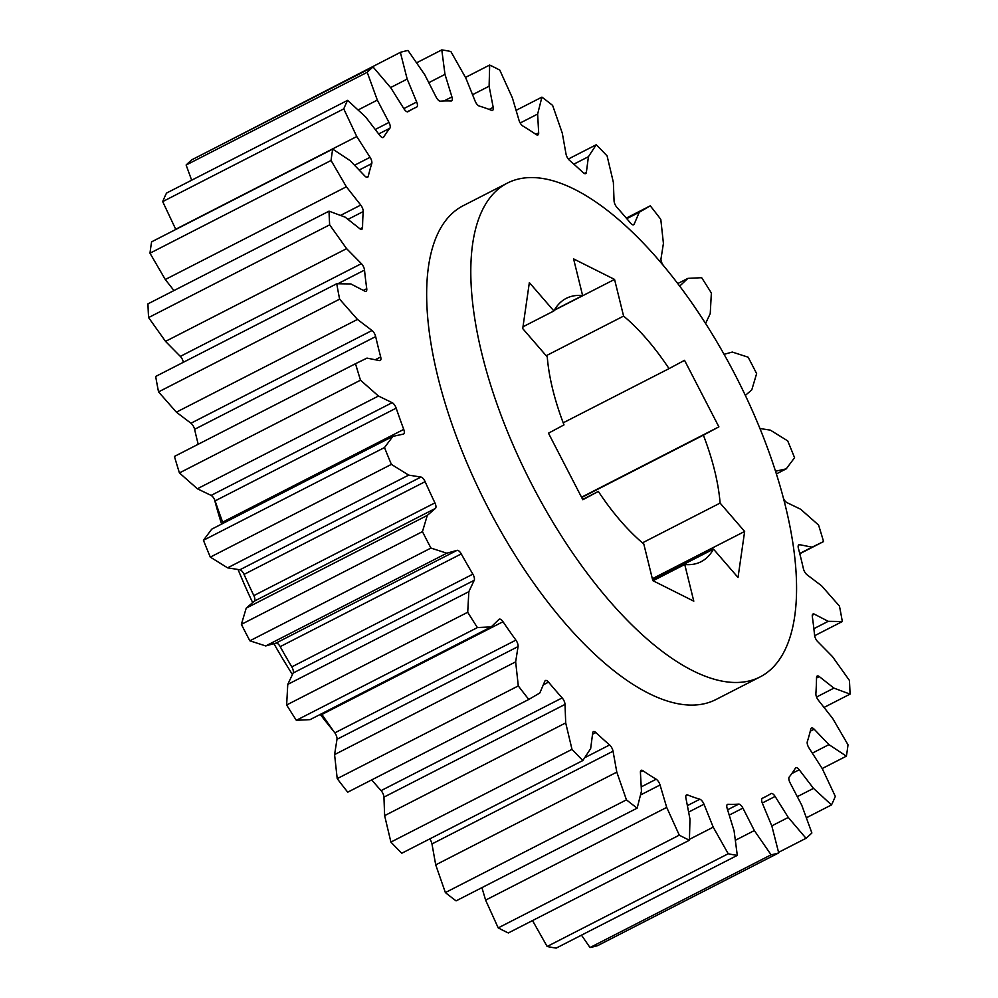 <?xml version="1.0" encoding="UTF-8"?>
<svg xmlns="http://www.w3.org/2000/svg" width="998" height="998" viewBox="0 0 998 998"><rect width="100%" height="100%" fill="white"/><g stroke="black" fill="none" stroke-linecap="round" stroke-linejoin="round"><path stroke-width="1.5" d="M760.9 676.494A277.369 115.456 62.9 0 0 735.975 376.446A277.369 115.456 62.9 0 0 507.258 183.145A277.369 115.456 62.9 0 0 506.473 183.557A277.369 115.456 62.9 0 0 531.398 483.606A277.369 115.456 62.9 0 0 760.114 676.906A277.369 115.456 62.9 0 0 760.9 676.494M507.258 183.145L463.109 205.75A277.369 115.456 62.9 0 0 462.324 206.162A277.369 115.456 62.9 0 0 487.249 506.211A277.369 115.456 62.9 0 0 715.965 699.523L760.114 676.906M783.592 498.738A5.551 2.308 -117.1 0 0 786.898 502.593L800.633 509.23L818.572 525.073A443.798 184.742 -117.1 0 1 823.562 541.565L812.098 547.166L799.635 544.683A5.551 2.308 -117.1 0 0 798.862 544.758A5.551 2.308 -117.1 0 0 798.4 548.326A386.476 160.878 -117.1 0 1 803.402 568.685A5.551 2.308 -117.1 0 0 807.045 574.773L821.628 585.838L839.455 606.11A443.798 184.742 -117.1 0 1 842.324 621.542L828.228 621.33L814.38 614.157A5.551 2.308 -117.1 0 0 812.996 614.019A5.551 2.308 -117.1 0 0 812.322 616.602A386.476 160.878 -117.1 0 1 814.568 635.177A5.551 2.308 -117.1 0 0 817.674 641.614L832.469 656.622L849.41 680.424A443.798 184.742 -117.1 0 1 850.047 694.121L833.929 688.121L819.296 676.582A5.551 2.308 -117.1 0 0 817.25 676.008A5.551 2.308 -117.1 0 0 816.526 677.717A386.476 160.878 -117.1 0 1 815.877 693.697A5.551 2.308 -117.1 0 0 818.348 700.209L832.706 718.485L848.013 744.795A443.798 184.742 -117.1 0 1 846.379 756.16L828.939 744.62L814.168 729.214A5.551 2.308 -117.1 0 0 811.449 728.016A5.551 2.308 -117.1 0 0 810.8 728.989A386.476 160.878 -117.1 0 1 807.307 741.676A5.551 2.308 -117.1 0 0 809.004 747.976L822.315 768.734L835.314 796.392A443.798 184.742 -117.1 0 1 831.484 804.924L813.495 788.37L799.223 769.757A5.551 2.308 -117.1 0 0 795.83 767.774A5.551 2.308 -117.1 0 0 795.406 768.186A386.476 160.878 -117.1 0 1 789.218 777.03A5.551 2.308 -117.1 0 0 790.079 782.831L801.743 805.174L811.873 832.968A443.798 184.742 -117.1 0 1 806.01 838.295L788.27 817.437L775.122 796.441A5.551 2.308 -117.1 0 0 771.092 793.547A5.551 2.308 -117.1 0 0 771.017 793.585A386.476 160.878 -117.1 0 1 766.788 796.055A386.476 160.878 -117.1 0 1 765.691 796.629A386.476 160.878 -117.1 0 1 762.41 798.2A5.551 2.308 -117.1 0 0 762.36 798.225A5.551 2.308 -117.1 0 0 762.385 803.265L771.903 826.194L778.714 852.916A443.798 184.742 -117.1 0 1 771.08 854.812L754.351 830.561L742.899 808.106A5.551 2.308 -117.1 0 0 738.695 804.089A386.476 160.878 -117.1 0 1 728.029 804.276A5.551 2.308 -117.1 0 0 727.492 804.376A5.551 2.308 -117.1 0 0 727.143 808.368L734.091 830.897L737.297 855.373A443.798 184.742 -117.1 0 1 728.216 853.752L713.221 827.167L703.977 804.226A5.551 2.308 -117.1 0 0 699.848 799.236A386.476 160.878 -117.1 0 1 687.61 794.969A5.551 2.308 -117.1 0 0 686.487 794.944A5.551 2.308 -117.1 0 0 685.888 797.926L689.967 819.059L689.418 840.229A443.798 184.742 -117.1 0 1 679.289 835.164L666.701 807.407L660.052 784.989A5.551 2.308 -117.1 0 0 656.185 779.226A386.476 160.878 -117.1 0 1 642.899 770.706A5.551 2.308 -117.1 0 0 641.128 770.331A5.551 2.308 -117.1 0 0 640.417 772.39L641.452 791.214L637.161 808.143A443.798 184.742 -117.1 0 1 626.445 799.847L616.801 772.14L613.046 751.22A5.551 2.308 -117.1 0 0 609.616 744.957A386.476 160.878 -117.1 0 1 595.856 732.544A5.551 2.308 -117.1 0 0 593.411 731.621A5.551 2.308 -117.1 0 0 592.712 732.881L590.666 748.575L582.832 760.526A443.798 184.742 -117.1 0 1 571.991 749.361L565.704 722.914L565.018 704.401A5.551 2.308 -117.1 0 0 562.161 697.901A386.476 160.878 -117.1 0 1 548.538 682.145A5.551 2.308 -117.1 0 0 545.419 680.511A5.551 2.308 -117.1 0 0 544.883 681.123L539.818 692.986L528.803 699.448A443.798 184.742 -117.1 0 1 518.299 685.913L515.654 661.861L518.062 646.579A5.551 2.308 -117.1 0 0 515.904 640.13A386.476 160.878 -117.1 0 1 503.004 621.729A5.551 2.308 -117.1 0 0 499.237 619.209A5.551 2.308 -117.1 0 0 499 619.384L491.166 626.906L477.418 627.58A443.798 184.742 -117.1 0 1 467.713 612.261L468.835 591.677L474.225 580.287A5.551 2.308 -117.1 0 0 472.865 574.162A386.476 160.878 -117.1 0 1 461.263 553.902A5.551 2.308 -117.1 0 0 457.072 550.347L446.792 553.204L430.936 548.064A443.798 184.742 -117.1 0 1 422.453 531.635L427.294 515.417L435.427 508.406A5.551 2.308 -117.1 0 0 434.928 502.88A386.476 160.878 -117.1 0 1 425.123 481.66A5.551 2.308 -117.1 0 0 420.944 477.056L408.669 475.11L391.391 464.382A443.798 184.742 -117.1 0 1 384.504 447.553L392.838 436.413L403.367 434.093A5.551 2.308 -117.1 0 0 403.604 434.005A5.551 2.308 -117.1 0 1 403.604 434.005A5.551 2.308 -117.1 0 0 403.741 429.402A386.476 160.878 -117.1 0 1 396.169 408.157A5.551 2.308 -117.1 0 0 392.177 402.681L378.454 396.031L360.503 380.188A443.798 184.742 -117.1 0 1 355.513 363.709L366.977 358.107L379.44 360.59A5.551 2.308 -117.1 0 0 380.213 360.515A5.551 2.308 -117.1 0 1 380.213 360.515A5.551 2.308 -117.1 0 0 380.687 356.947A386.476 160.878 -117.1 0 1 375.672 336.588A5.551 2.308 -117.1 0 0 372.029 330.5L357.459 319.435L339.619 299.163A443.798 184.742 -117.1 0 1 336.75 283.731L350.847 283.943L364.707 291.104A5.551 2.308 -117.1 0 0 366.079 291.254A5.551 2.308 -117.1 0 1 366.079 291.254A5.551 2.308 -117.1 0 0 366.753 288.672A386.476 160.878 -117.1 0 1 364.519 270.084A5.551 2.308 -117.1 0 0 361.401 263.647L346.605 248.652L329.664 224.837A443.798 184.742 -117.1 0 1 329.028 211.152L345.146 217.152L359.791 228.692A5.551 2.308 -117.1 0 0 361.825 229.266A5.551 2.308 -117.1 0 0 361.837 229.253A5.551 2.308 -117.1 0 0 362.548 227.556A386.476 160.878 -117.1 0 1 363.197 211.576A5.551 2.308 -117.1 0 0 360.74 205.064L346.368 186.788L331.062 160.478A443.798 184.742 -117.1 0 1 332.708 149.114L350.136 160.653L364.906 176.06A5.551 2.308 -117.1 0 0 367.626 177.257A5.551 2.308 -117.1 0 1 367.626 177.257A5.551 2.308 -117.1 0 0 368.274 176.284A386.476 160.878 -117.1 0 1 371.767 163.585A5.551 2.308 -117.1 0 0 370.071 157.297L356.76 136.539L343.761 108.882A443.798 184.742 -117.1 0 1 347.603 100.349L365.58 116.903L379.851 135.503A5.551 2.308 -117.1 0 0 383.244 137.499A5.551 2.308 -117.1 0 1 383.244 137.499A5.551 2.308 -117.1 0 0 383.669 137.088A386.476 160.878 -117.1 0 1 389.856 128.243A5.551 2.308 -117.1 0 0 388.995 122.43L377.331 100.099L367.202 72.305A443.798 184.742 -117.1 0 1 373.065 66.978L390.817 87.836L403.965 108.819A5.551 2.308 -117.1 0 0 407.982 111.726A5.551 2.308 -117.1 0 1 407.982 111.726A5.551 2.308 -117.1 0 0 408.07 111.676A386.476 160.878 -117.1 0 1 413.384 108.645A386.476 160.878 -117.1 0 1 416.677 107.073A5.551 2.308 -117.1 0 0 416.727 107.048A5.551 2.308 -117.1 0 1 416.727 107.048A5.551 2.308 -117.1 0 0 416.69 102.008L407.172 79.079L400.36 52.358A443.798 184.742 -117.1 0 1 407.995 50.461L424.736 74.713L436.176 97.168A5.551 2.308 -117.1 0 0 440.392 101.172A386.476 160.878 -117.1 0 1 451.046 100.998A5.551 2.308 -117.1 0 0 451.583 100.885A5.551 2.308 -117.1 0 1 451.583 100.885A5.551 2.308 -117.1 0 0 451.932 96.906L444.983 74.376L441.79 49.9A443.798 184.742 -117.1 0 1 450.859 51.522L465.854 78.106L475.098 101.035A5.551 2.308 -117.1 0 0 479.227 106.038A386.476 160.878 -117.1 0 1 491.465 110.304A5.551 2.308 -117.1 0 0 492.588 110.329A5.551 2.308 -117.1 0 0 492.613 110.316A5.551 2.308 -117.1 0 0 493.199 107.347L489.107 86.215L489.669 65.045A443.798 184.742 -117.1 0 1 499.786 70.11L512.386 97.866L519.022 120.284A5.551 2.308 -117.1 0 0 522.89 126.035A386.476 160.878 -117.1 0 1 536.188 134.555A5.551 2.308 -117.1 0 0 537.947 134.93A5.551 2.308 -117.1 0 0 537.959 134.93A5.551 2.308 -117.1 0 0 538.671 132.884L537.635 114.059L541.914 97.13A443.798 184.742 -117.1 0 1 552.63 105.426L562.286 133.133L566.028 154.054A5.551 2.308 -117.1 0 0 569.471 160.316A386.476 160.878 -117.1 0 1 583.219 172.729A5.551 2.308 -117.1 0 0 585.664 173.64A5.551 2.308 -117.1 0 0 585.676 173.64A5.551 2.308 -117.1 0 0 586.362 172.392L588.421 156.698L596.243 144.747A443.798 184.742 -117.1 0 1 607.096 155.913L613.371 182.36L614.057 200.872A5.551 2.308 -117.1 0 0 616.926 207.372A386.476 160.878 -117.1 0 1 630.549 223.115A5.551 2.308 -117.1 0 0 633.655 224.762A5.551 2.308 -117.1 0 1 633.655 224.762A5.551 2.308 -117.1 0 0 634.192 224.151L639.256 212.275L650.272 205.825A443.798 184.742 -117.1 0 1 660.788 219.36L663.42 243.4L661.013 258.694A5.551 2.308 -117.1 0 0 663.171 265.144A386.476 160.878 -117.1 0 1 664.394 266.828M680.075 285.89A5.551 2.308 -117.1 0 1 679.863 286.052A5.551 2.308 -117.1 0 1 679.838 286.052A5.551 2.308 -117.1 0 1 679.65 286.127L687.921 278.367L701.656 277.694A443.798 184.742 -117.1 0 1 711.362 293.013L710.239 313.597L705.561 323.489M554.426 310.004L582.62 295.57A147.929 61.577 62.9 0 0 566.253 298.352A147.929 61.577 62.9 0 0 565.841 298.577A147.929 61.577 62.9 0 0 553.89 310.952L522.989 326.783M553.89 310.952L529.352 282.584L522.727 328.604L547.266 356.972A147.929 61.577 62.9 0 0 563.995 424.886L548.476 433.194L582.832 499.736L598.338 491.428A147.929 61.577 62.9 0 0 643.785 543.96L652.817 580.636L693.785 601.17L684.753 564.494A147.929 61.577 62.9 0 0 701.12 561.699A147.929 61.577 62.9 0 0 713.483 549.112L652.704 580.225M582.682 499.449L598.338 491.428M653.016 580.749L684.753 564.494M642.45 542.85L720.107 503.079A147.929 61.577 62.9 0 0 703.378 435.165L581.672 497.503M775.708 471.181L775.546 471.256A5.551 2.308 -117.1 0 1 775.708 471.181L786.237 468.86L794.57 457.708A443.798 184.742 -117.1 0 0 787.684 440.879L770.406 430.163L759.94 428.504M724.074 354.34L732.283 352.057L748.138 357.197A443.798 184.742 -117.1 0 1 756.621 373.639L751.793 389.856L745.344 395.408M173.964 290.555L165.294 279.515L149.987 253.205A443.798 184.742 -117.1 0 1 151.621 241.84L332.708 149.114M175.81 229.465L162.686 201.608A443.798 184.742 -117.1 0 1 166.516 193.076L347.603 100.349M191.653 180.201L186.127 165.032A443.798 184.742 -117.1 0 1 191.99 159.705L373.065 66.978M219.423 145.658L400.36 52.358M778.714 852.916L597.64 945.642A443.798 184.742 -117.1 0 1 590.005 947.539L581.472 935.163M737.297 855.373L556.21 948.1A443.798 184.742 -117.1 0 1 547.141 946.478L532.52 920.568M689.418 840.229L508.331 932.955A443.798 184.742 -117.1 0 1 498.214 927.89L485.614 900.134L481.922 887.646M637.161 808.143L456.086 900.87A443.798 184.742 -117.1 0 1 445.37 892.574L435.714 864.867L431.972 843.946A5.551 2.308 62.9 0 0 429.701 838.944M582.832 760.526L401.757 853.253A443.798 184.742 -117.1 0 1 390.904 842.087L384.629 815.64L383.943 797.128A5.551 2.308 62.9 0 0 381.074 790.628L562.161 697.901M371.705 779.9A386.476 160.878 62.9 0 0 381.074 790.628M528.803 699.448L347.728 792.175A443.798 184.742 -117.1 0 1 337.212 778.64L334.579 754.6L336.987 739.306A5.551 2.308 62.9 0 0 334.829 732.856L515.904 640.13M321.456 713.807A5.551 2.308 62.9 0 1 321.93 714.456A386.476 160.878 62.9 0 0 334.829 732.856M491.166 626.906L310.079 719.633L296.344 720.307A443.798 184.742 -117.1 0 1 286.638 704.987L287.761 684.403L293.15 673.014A5.551 2.308 62.9 0 0 291.79 666.889L472.865 574.162M392.838 436.413L211.763 529.14L203.43 540.292A443.798 184.742 -117.1 0 0 210.316 557.121L227.594 567.837L239.869 569.783A5.551 2.308 62.9 0 1 244.048 574.399A386.476 160.878 62.9 0 0 253.841 595.606A5.551 2.308 62.9 0 1 254.353 601.133L246.207 608.144L241.379 624.361A443.798 184.742 -117.1 0 0 249.862 640.803L265.718 645.943L275.997 643.086A5.551 2.308 62.9 0 1 280.189 646.642A386.476 160.878 62.9 0 0 291.79 666.889M223.041 523.364A5.551 2.308 62.9 0 0 222.666 522.129L403.741 429.402M355.513 363.709L174.438 456.435A443.798 184.742 -117.1 0 0 179.428 472.927L197.367 488.771L211.102 495.407A5.551 2.308 62.9 0 1 215.094 500.884A386.476 160.878 62.9 0 0 222.666 522.129M336.75 283.731L155.676 376.458A443.798 184.742 -117.1 0 0 158.545 391.89L176.372 412.162L190.955 423.227A5.551 2.308 62.9 0 1 194.598 429.315A386.476 160.878 62.9 0 0 198.203 444.26M183.358 362.286A5.551 2.308 62.9 0 0 180.326 356.386L165.531 341.378L148.59 317.576A443.798 184.742 -117.1 0 1 147.953 303.879L329.028 211.152M806.347 817.799L831.484 804.924M797.302 796.654L813.495 788.37M590.005 947.539L771.08 854.812M778.577 852.342L806.01 838.295M547.141 946.478L728.216 853.752M498.214 927.89L679.289 835.164M165.294 279.515L346.368 186.788M149.987 253.205L331.062 160.478M165.531 341.378L346.605 248.652M148.59 317.576L329.664 224.837M176.372 412.162L357.459 319.435M158.545 391.89L339.619 299.163M197.367 488.771L378.454 396.031M179.428 472.927L360.503 380.188M203.43 540.292L384.504 447.553M227.594 567.837L408.669 475.11M210.316 557.121L391.391 464.382M246.207 608.144L427.294 515.417M241.379 624.361L422.453 531.635M265.718 645.943L446.792 553.204M249.862 640.803L430.936 548.064M287.761 684.403L468.835 591.677M286.638 704.987L467.713 612.261M296.344 720.307L477.418 627.58M334.579 754.6L515.654 661.861M337.212 778.64L518.299 685.913M384.629 815.64L565.704 722.914M390.904 842.087L571.991 749.361M435.714 864.867L616.801 772.14M445.37 892.574L626.445 799.847M485.614 900.134L666.701 807.407M689.431 839.343L713.221 827.167M735.326 840.304L754.351 830.561M162.686 201.608L343.761 108.882M186.127 165.032L367.202 72.305M416.528 62.837L441.79 49.9M390.58 87.575L407.172 79.079M358.057 109.98L377.331 100.099M175.685 229.266L356.76 136.539M428.791 82.672L444.983 74.376M472.541 94.698L489.107 86.215M465.48 77.432L489.669 65.045M520.195 122.991L537.635 114.059M516.078 110.354L541.914 97.13M573.85 164.159L588.421 156.698M568.299 159.056L596.243 144.747M626.781 218.662L639.256 212.275M626.295 218.1L650.272 205.825M677.717 283.582L687.921 278.367M776.394 473.9L786.237 468.86M799.797 553.74L823.562 541.565M799.735 553.491L812.098 547.166M814.642 635.714L842.324 621.542M813.869 628.678L828.228 621.33M824.036 707.445L850.047 694.121M816.539 697.028L833.929 688.121M822.19 768.535L846.379 756.16M812.322 753.141L828.939 744.62M771.778 825.882L788.27 817.437M563.196 422.815L669.034 368.624A147.929 61.577 62.9 0 0 623.588 316.092L546.193 355.725M333.606 731.172A277.369 115.456 -117.1 0 1 320.283 714.418M292.439 674.511A277.369 115.456 -117.1 0 1 273.926 643.66M252.656 602.592A277.369 115.456 -117.1 0 1 238.06 569.496M221.606 524.1A277.369 115.456 -117.1 0 1 214.408 499.262M623.588 316.092L614.556 279.415L573.588 258.894L582.62 295.57M703.378 435.165L718.897 426.857L684.541 360.315L669.034 368.624M713.483 549.112L738.021 577.48L744.645 531.447L720.107 503.079M718.897 426.857L581.522 497.216M744.645 531.447L652.343 578.728M614.556 279.415L554.264 310.291M366.466 177.207L368.274 176.284M340.505 215.418L360.74 205.064M347.965 219.373L363.197 211.576M360.016 228.854L362.548 227.556M180.326 356.386L361.401 263.647M337.835 283.756L364.519 270.084M363.347 290.406L366.753 288.672M190.955 423.227L372.029 330.5M194.598 429.315L375.672 336.588M375.211 359.754L380.687 356.947M211.102 495.407L392.177 402.681M215.094 500.884L396.169 408.157M239.869 569.783L420.944 477.056M244.048 574.399L425.123 481.66M253.841 595.606L434.928 502.88M254.353 601.133L435.427 508.406M275.997 643.086L457.072 550.347M280.189 646.642L461.263 553.902M293.15 673.014L474.225 580.287M321.93 714.456L503.004 621.729M336.987 739.306L518.062 646.579M543.299 684.828L548.538 682.145M383.943 797.128L565.018 704.401M592.538 734.241L595.856 732.544M584.666 757.731L609.616 744.957M431.972 843.946L613.046 751.22M640.404 771.99L642.899 770.706M641.215 786.898L656.185 779.226M640.491 795.007L660.052 784.989M685.851 795.868L687.61 794.969M687.373 805.623L699.848 799.236M688.62 812.098L703.977 804.226M727.08 804.75L728.029 804.276M727.579 809.777L738.695 804.089M729.226 815.104L742.899 808.106M403.816 108.595L416.69 102.008M375.236 129.49L388.995 122.43M378.679 133.969L389.856 128.243M382.671 137.599L383.669 137.088M354.539 165.244L370.071 157.297M359.155 170.047L371.767 163.585M443.998 100.973L451.932 96.906M489.17 109.406L493.199 107.347M535.839 134.331L538.671 132.884M584.242 173.477L586.362 172.392M632.844 224.837L634.192 224.151M798.35 545.345L799.635 544.683M812.31 615.217L814.38 614.157M816.526 678.004L819.296 676.582M810.264 731.21L814.168 729.214M791.851 773.537L799.223 769.757M762.285 803.016L775.122 796.441M413.384 108.645L407.209 111.801M765.691 796.629L762.01 798.512"/></g></svg>
